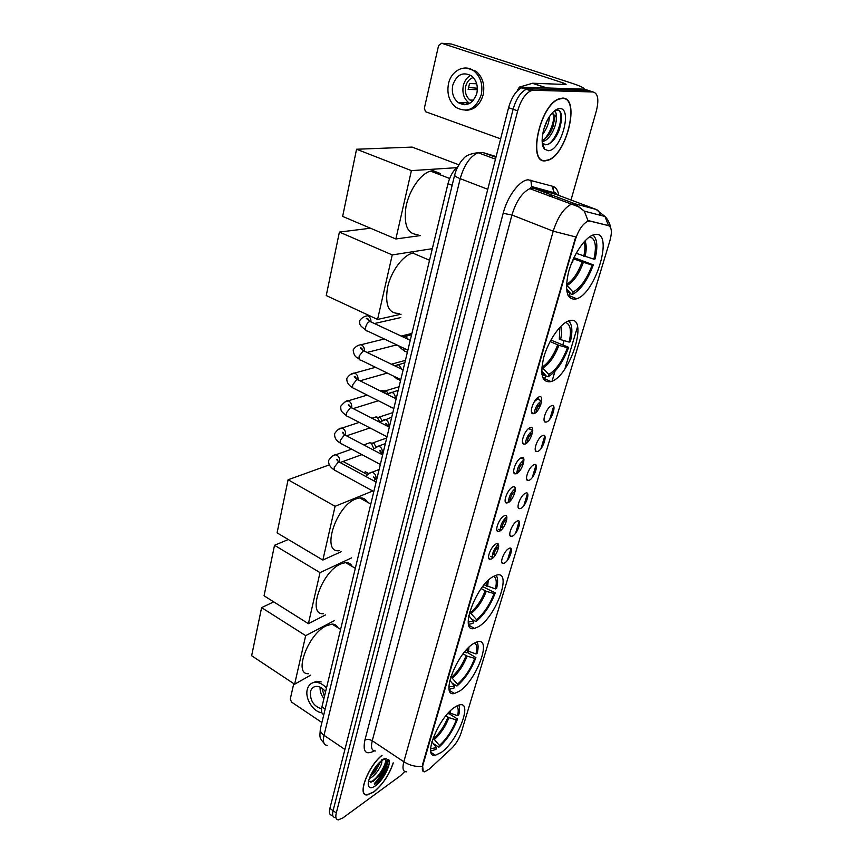 <?xml version="1.0" encoding="UTF-8"?>
<svg xmlns="http://www.w3.org/2000/svg" width="863" height="863" viewBox="0 0 863 863"><rect width="100%" height="100%" fill="white"/><g stroke="black" fill="none" stroke-linecap="round" stroke-linejoin="round"><path stroke-width="1.29" d="M575.632 299.094L576.678 298.771C596.106 293.096 614.359 230.216 594.78 234.52L592.73 235.114C584.089 238.458 572.73 255.933 568.415 272.686C564.553 290.993 566.959 299.795 575.632 299.094M459.44 691.187C476.236 680.648 492.309 637.962 477.832 641.684L473.55 643.561C456.721 653.248 439.968 697.38 454.38 693.485L459.44 691.187M478.555 626.667C496.031 616.851 512.622 570.508 496.732 575.082L493.453 576.43C475.891 585.33 458.652 633.215 474.445 628.437L478.555 626.667M551.209 381.522C570.67 375.988 589.494 314.197 569.224 320.723L568.512 320.96C560.033 323.862 548.361 340.863 543.819 357.099C539.742 374.844 542.126 383.021 550.972 381.608L551.209 381.522M441.295 752.428C457.444 741.317 473.021 701.813 459.86 704.812L454.693 707.207C438.523 717.541 422.255 758.404 435.384 755.265L441.295 752.428M508.771 548.544C514.488 545.157 509.914 560.314 504.413 563.108L502.568 563.399C499.699 562.514 504.068 551.435 508.339 548.814L508.771 548.544M516.948 521.209C522.665 517.973 518.005 533.453 512.503 536.085L510.734 536.333C507.789 535.481 512.039 524.283 516.365 521.565L516.948 521.209M525.308 493.28C531.025 490.206 526.257 506.02 520.756 508.48L519.084 508.695C516.052 507.876 520.195 496.549 524.575 493.722L525.308 493.28M533.841 464.736C539.558 461.834 534.693 477.994 529.192 480.27L527.617 480.454C524.499 479.677 528.523 468.199 532.956 465.265L533.841 464.736M542.568 435.567C548.285 432.848 543.312 449.353 537.822 451.435L536.333 451.586C533.14 450.864 537.045 439.224 541.533 436.182L542.568 435.567M551.489 405.739C557.207 403.215 552.115 420.087 546.635 421.975L545.254 422.093C541.975 421.414 545.761 409.601 550.303 406.441L551.489 405.739M495.858 543.992C501.813 540.551 497.207 556.139 491.468 558.976L489.515 559.267C486.538 558.318 490.874 547.11 495.308 544.337L495.858 543.992M504.121 515.869C510.076 512.59 505.362 528.512 499.623 531.177L497.768 531.425C494.704 530.518 498.911 519.181 503.409 516.301L504.121 515.869M512.557 487.11C518.523 484.003 513.712 500.281 507.962 502.762L506.203 502.967C503.053 502.115 507.142 490.637 511.683 487.638L512.557 487.11M521.187 457.714C527.153 454.779 522.234 471.425 516.495 473.711L514.833 473.884C511.597 473.075 515.545 461.446 520.152 458.329L521.187 457.714M515.243 465.06L516.15 463.269M530.011 427.638C535.988 424.909 530.95 441.921 525.211 444.003L523.658 444.143C520.335 443.377 524.165 431.586 528.814 428.35L530.011 427.638M523.744 435.632L525.06 432.946M539.041 396.872C545.017 394.337 539.86 411.748 534.132 413.625L532.687 413.722C529.267 413.01 532.967 401.036 537.681 397.67L539.041 396.872M532.514 405.405L534.111 402.061M541.694 400.928L541.403 401.015C537.692 403.323 535.233 407.476 534.014 413.463M532.751 430.713L532.633 430.766C528.566 433.56 526.106 437.962 525.265 443.981M495.103 555.351C493.712 553.043 494.855 550.065 498.534 546.398L498.706 546.311M502.827 528.21C501.856 525.438 503.097 522.428 506.559 519.181L506.883 519.051M510.756 500.367C510.195 497.196 511.532 494.208 514.758 491.381L515.189 491.23M518.911 471.791C518.739 468.329 520.152 465.394 523.129 462.978L523.625 462.838M527.315 442.471C527.498 438.814 528.954 435.977 531.694 433.949L532.201 433.819M535.988 412.385C536.462 408.652 537.951 405.944 540.443 404.272L540.939 404.164M429.332 769.041L424.672 771.813C422.298 771.889 421.716 769.623 422.935 765.017L575.33 239.677C578.426 230.238 582.471 224.153 587.487 221.424L590.055 221.122L608.437 225.61C611.738 227.142 612.223 232.19 609.904 240.734L461.166 732.795C459.094 738.879 455.869 744.122 451.478 748.512L429.332 769.041M323.819 714.596C321.608 713.809 320.982 711.241 321.931 706.905L447.983 183.69C449.979 176.149 453.248 170.453 457.811 166.581M498.307 544.229C493.593 549.418 491.77 554.003 492.827 557.973M506.743 516.624C502.104 521.198 500.044 525.837 500.572 530.551M515.287 488.534C510.788 492.46 508.544 497.088 508.555 502.417M523.96 459.903C519.634 463.204 517.239 467.757 516.786 473.56M381.91 755.319C367.724 766.657 356.797 796.322 367.174 794.931L373.679 792.094C382.697 784.64 389.235 774.92 393.28 762.924M545.502 160.798L548.167 160.205C566.764 154.865 580.626 97.368 562.568 98.102L558.987 98.824C539.461 105.318 527.228 164.132 545.502 160.798M423.237 771.5L422.503 764.737L575.707 236.926L553.215 231.176C557.671 217.239 563.668 208.274 571.198 204.272L575.211 203.862L596.074 209.429C598.167 210.043 599.537 211.974 600.184 215.243M374.607 784.089C381.931 776.42 386.538 768.275 388.426 759.677M590.734 91.208L584.467 89.169L524.316 87.228L528.857 88.749L526.257 89.267C520.508 92.255 516.128 98.921 513.118 109.267L333.086 810.681C332.05 815.125 332.773 817.423 335.254 817.574C332.773 817.423 332.05 815.125 333.086 810.681L513.118 109.267C516.128 98.921 520.508 92.255 526.257 89.267L528.857 88.749L588.771 90.572L528.857 88.749L533.42 90.27L530.831 90.798C525.092 93.797 520.713 100.486 517.681 110.842L336.29 812.968C335.254 817.412 335.966 819.71 338.436 819.85L342.924 817.897L400.432 775.772L404.779 771.533M586.959 221.273L589.235 220.809L608.307 225.556M577.563 326.602L564.877 368.911M553.636 406.365L549.774 419.256M544.726 436.063L540.95 448.674M536.009 465.114L532.309 477.444M527.487 493.539L523.863 505.61M519.138 521.349L515.599 533.172M510.972 548.577L507.509 560.152M571.004 200.011L596.344 110.993C599.084 99.655 597.994 93.312 593.097 91.974L533.42 90.27M374.553 783.992C381.91 776.29 386.495 768.167 388.307 759.602M371.187 782.094L371.953 781.349L371.187 782.094M524.316 87.228L521.705 87.746C515.945 90.723 511.576 97.368 508.577 107.702L329.882 808.404C328.857 812.849 329.59 815.147 332.072 815.308M382.018 755.395C367.94 766.506 356.98 796.085 367.293 794.704L373.733 791.9C382.73 784.456 389.213 774.78 393.183 762.86M381.511 760.659C383.452 762.73 376.807 774.607 370.583 777.93L369.364 778.534M380.486 761.856L374.92 772.191L370.076 776.624M386.333 758.286L381.802 760.443C374.531 765.697 366.57 780.95 368.533 785.848C369.504 788.34 371.78 788.351 375.373 785.869C382.794 780.788 391.112 765.039 389.008 760.066M368.555 781.49L373.345 781.188L379.137 775.977C382.611 771.619 384.833 767.509 385.783 763.636C386.538 759.073 385.049 757.887 381.338 760.066M375.276 785.643C381.446 779.095 386.085 771.716 389.181 763.507M385.394 759.44C387.088 763.539 377.929 778.728 370.54 782.191M379.051 762.903L370.928 774.704M384.164 758.631C385.955 758.512 386.538 759.958 385.912 762.978C384.855 767.099 382.438 771.49 378.652 776.161L373.366 781.22M380.335 761.662L373.895 772.558L370.162 776.42M293.765 683.647L290.259 699.073L291.565 702.104L321.899 722.504M325.567 691.824C322.665 688.027 319.461 686.214 315.955 686.398C313.118 686.797 311.284 688.566 310.453 691.716C310.011 700.648 313.711 706.355 321.586 708.825M320.13 687.164C319.817 691.209 321.09 694.995 323.949 698.555M321.931 688.199L324.445 696.506M321.144 681.91L316.602 681.295L312.482 682.903M326.484 688.048C322.773 683.992 318.879 682.094 314.79 682.342C310.896 682.87 308.382 685.287 307.26 689.602C304.812 698.577 313.247 711.975 321.91 712.806M562.471 98.436L558.933 99.148C539.623 105.566 527.509 163.776 545.589 160.486L548.221 159.892C566.635 154.606 580.357 97.692 562.471 98.436M549.397 116.71C549.138 122.826 546.872 128.716 542.611 134.401M547.196 120.54L543.625 129.817M553.539 111.651L554.898 111.661C556.031 112.179 556.419 113.84 556.074 116.645L551.986 113.269M556.074 116.645C557.778 123.463 550.562 139.623 543.463 141.23L542.147 141.446M552.849 113.258L554.542 118.015L553.01 126.494C550.378 133.722 546.743 138.393 542.115 140.518M544.607 149.17L548.253 150.701C560.939 151.111 572.935 107.875 559.72 108.565C556.818 108.641 553.755 110.82 550.529 115.081C542.741 125.178 539.515 144.369 544.607 149.17L542.654 143.182L545.643 144.822C551.101 144.197 555.74 138.975 559.569 129.126L561.673 117.497C561.489 113.15 560.26 110.669 557.962 110.065L554.305 110.971M558.296 110.151C564.521 113.053 558.641 136.829 548.641 144.175M553.97 114.757C553.69 123.517 550.529 131.694 544.488 139.267M561.565 120.507L559.515 129.051L555.341 137.681M543.863 146.904L543.215 146.883M554.51 119.536L552.903 125.998L549.073 134.401M546.818 121.284L543.766 129.299M448.641 712.633L457.573 715.686C458.706 710.713 458.361 707.498 456.549 706.042M447.617 713.755L449.073 713.712L457.53 719.03C453.129 730.551 446.926 739.947 438.922 747.229L439.45 745.459C446.678 738.836 452.298 730.325 456.322 719.904L448.954 717.649L445.837 715.869M433.097 738.038L439.45 745.459M337.875 627.714C336.721 625.297 334.79 624.089 332.082 624.1L326.128 625.869C307.843 634.37 293.107 675.028 308.576 673.701M457.573 715.686L458.792 714.823C459.85 710.346 459.806 707.11 458.652 705.114M438.922 747.229L433.377 743.626M456.322 719.904L457.53 719.03M430.745 751.069L435.955 749.397L436.484 747.628L431.888 741.716M430.637 748.696L436.484 747.628M261.608 607.628L305.675 635.643L294.628 684.219L251.64 655.729L261.608 607.628L273.722 601.878M305.675 635.643L334.574 620.529M310.734 675.114L294.628 684.219M465.966 650.357L476.009 653.949C477.336 648.124 476.872 644.445 474.628 642.924M464.715 651.802L466.43 652.827L467.163 652.352L475.901 657.574C471.327 669.58 465.017 679.073 456.959 686.042L457.498 684.186C464.79 677.833 470.518 669.235 474.682 658.383L467.131 656.096L463.086 653.852M450.853 676.646L457.498 684.186M352.212 566.495C350.874 563.787 348.674 562.482 345.599 562.6L340.658 563.971C321.489 571.781 306.602 615.686 323.528 613.679M476.009 653.949L477.228 653.151C478.48 647.876 478.372 644.132 476.883 641.932M456.959 686.042L451.985 682.989M474.682 658.383L475.901 657.574M449.138 689.321L453.97 688.059L454.521 686.193L449.817 680.26M448.922 686.819L454.521 686.193M274.52 545.287L320.011 572.622L308.393 623.69L264.056 595.794L274.52 545.287L288.285 539.515M320.011 572.622L351.608 557.865M325.513 614.909L308.393 623.69M484.143 584.801L495.427 588.922C496.969 582.115 496.365 577.919 493.614 576.333M482.676 586.624L495.254 592.87C490.497 605.395 484.057 614.974 475.945 621.597L476.527 619.634C483.863 613.604 489.699 604.92 494.035 593.593L486.268 591.284L481.209 588.588M469.634 612.029L476.527 619.634M367.228 502.072C365.685 499.051 363.183 497.66 359.731 497.919L355.934 498.9C335.815 505.847 320.82 553.496 339.31 550.68M495.427 588.922L496.646 588.21C498.124 582.018 497.919 577.703 496.052 575.265M475.945 621.597L471.586 619.073M494.035 593.593L495.254 592.87M468.566 624.327L472.956 623.431L473.528 621.468L468.782 615.599M468.221 621.662L473.528 621.468M363.636 472.6L365.534 471.867L368.781 473.625M288.091 479.763L335.081 506.301L322.859 560.055L277.088 532.859L288.091 479.763L329.353 464.866M343.075 461.468L367.379 474.628M335.081 506.301L372.762 491.015M341.122 551.737L322.859 560.055M550.874 340.065L568.674 347.336C563.194 361.942 556.333 371.77 548.081 376.818L548.782 374.456C556.247 369.817 562.471 360.917 567.455 347.724L558.89 345.319L550.076 341.543M541.856 367.077L548.782 374.456M413.668 252.935L412.816 253.096C402.935 255.2 390.982 271.36 387.53 287.476C384.812 305.2 388.706 313.819 399.202 313.355M559.85 327.347L559.321 339.245L569.138 342.093L570.357 341.716C572.838 331.209 572.245 324.283 568.577 320.928M548.081 376.818L545.707 375.739M543.399 374.682L541.867 373.981M569.138 342.093C571.673 330.702 570.465 324.164 565.524 322.471M567.455 347.724L568.674 347.336M550.972 381.608L542.849 377.897L545.082 377.865L545.772 375.491L541.662 370.81M541.953 374.628L545.772 375.491M339.396 232.071L392.244 254.919L377.563 319.45L326.246 295.556L339.396 232.071L370.486 228.22M392.244 254.919L432.331 248.673M401.068 314.208L377.563 319.45M576.182 253.301L593.895 259.18C596.818 245.955 595.405 238.49 589.677 236.786M573.971 257.606L593.323 264.898C587.595 280.227 580.594 290.108 572.32 294.553L573.064 292.039C580.551 287.962 586.894 278.997 592.104 265.157L573.388 258.846M440.464 173.571L432.978 170.68L430.561 171.101C420.54 173.69 409.051 190.356 405.944 206.969C403.582 225.2 407.595 234.391 417.983 234.542M593.895 259.18L595.103 258.932C597.983 246.689 597.261 238.727 592.924 235.038M572.32 294.553L569.85 293.517M592.104 265.157L593.323 264.898M566.452 284.898L573.064 292.039M567.94 295.211L569.332 295.297L570.065 292.773L566.495 288.814M566.872 291.791L570.065 292.773M356.559 149.245L411.403 170.626L395.858 238.986L342.643 216.408L356.559 149.245L412.126 147.088L458.814 164.779M411.403 170.626L456.538 167.692M420.454 235.567L395.858 238.986M367.12 443.701L369.99 442.687L371.338 443.269L373.711 448.382M371.64 443.043L374.067 443.248L375.783 446.829M373.204 417.821L377.045 417.131L379.849 421.867M377.908 417.185L380.292 417.53L381.888 420.443M380.119 390.82L383.258 390.734L385.718 393.614M384.315 390.82L386.635 391.317L388.048 393.604M390.874 363.959L393.798 365.373M397.239 345.103L395.847 345.642M492.352 555.341L494.348 553.28M496.937 547.811L495.405 547.627M497.584 544.898L498.275 544.974M500.313 528.372L502.309 526.311M504.736 520.842L503.215 520.659M505.351 517.865L506.236 517.973M508.447 500.831L510.443 498.76M512.708 493.302L511.187 493.107M513.291 490.249L514.359 490.389M516.764 472.687L518.771 470.605M520.864 465.168L519.343 464.963M523.097 459.008L522.32 457.466M521.403 462.039L522.665 462.212M525.265 443.927L527.282 441.824M529.202 436.419L527.681 436.203M531.586 429.99L528.857 428.318M529.699 433.204L531.144 433.409M540.249 400.335L537.746 398.533L535.47 400.011M537.39 399.138L534.402 401.565M537.735 407.034L536.214 406.807M538.188 403.744L539.817 403.992M464.542 104.757L462.784 102.665M517.757 90.453L517.11 91.1M584.327 89.159L584.348 89.04C583.992 87.789 579.817 85.847 571.856 83.204L451.392 44.024L441.64 43.247L563.021 82.859L566.106 84.304L565.319 84.466L532.665 83.236L546.937 87.961M441.64 43.247L438.587 45.502L424.359 108.22L425.502 111.694L500.637 138.835M517.315 90.302L519.45 87.077L532.665 83.236M452.773 85.135C451.425 92.557 453.248 98.382 458.242 102.611C466.667 106.947 472.87 103.884 476.829 93.398C478.231 86.149 476.538 80.356 471.737 76.03C463.075 71.349 456.754 74.391 452.773 85.135M470.745 75.318C467.034 77.357 464.574 80.734 463.355 85.469C461.996 92.794 463.798 98.555 468.738 102.729L469.731 103.387M476.678 83.765L469.558 83.528L468.145 89.407L477.358 89.666M473.312 77.508C469.494 78.76 466.969 81.683 465.718 86.278C464.628 92.125 466.052 96.732 470.001 100.076L472.439 101.359M465.459 110.281C474.1 110.216 479.99 105.103 483.118 94.952C485.038 85.146 482.762 77.303 476.3 71.402L466.937 68.08M481.22 94.908C483.129 85.092 480.853 77.217 474.38 71.305C465.243 63.474 451.209 70.378 448.501 83.668C446.678 93.797 449.181 101.726 456.02 107.454C467.433 113.28 475.826 109.094 481.22 94.908M461.079 102.643L462.687 104.585M466.344 102.708L467.865 104.207M477.368 88.231L468.339 87.465M472.665 101.133L472.902 100.184M608.437 225.61L607.638 225.308M590.055 221.122L589.235 220.809M575.33 239.677L574.769 239.461M325.157 709.052L321.931 706.905M452.158 185.308L447.983 183.69M374.315 750.896C365.729 755.352 362.589 751.781 364.887 740.163L503.172 213.301L511.942 214.995L372.255 740.767C370.669 747.498 371.716 750.896 375.416 750.972M503.172 213.301C507.433 196.322 519.602 180.13 528.167 179.806L552.859 186.332C555.988 187.325 557.973 190.367 558.793 195.426M588.037 220.809L584.337 211.144L575.211 203.862L533.992 188.339L529.839 188.663C522.126 192.471 516.15 201.241 511.942 214.995L553.215 231.176L403.83 761.77C409.601 765.395 415.718 766.948 422.18 766.42M552.503 187.746L554.607 193.603M608.534 225.631L604.974 216.473L596.074 209.429L555.923 194.348L533.992 188.339L531.63 186.527L530.842 180.043M406.581 771.824C403.032 771.889 402.115 768.534 403.83 761.77L372.255 740.767C369.558 739.224 367.099 739.019 364.887 740.163M570.033 320.54L569.612 321.942M564.057 340.669L562.838 344.779M554.985 371.263L552.04 381.198M517.681 110.842L508.577 107.702M336.29 812.968L329.882 808.404M593.097 91.974L588.771 90.572M556.743 194.66L553.615 192.589L552.859 186.332M550.314 196.386L548.059 195.534M548.253 192.244L548.016 191.047M496.117 156.57L482.773 152.492L478.059 152.708C470.065 156.386 464.111 165.049 460.206 178.673L324.003 735.308C322.6 741.835 323.798 745.222 327.584 745.47M344.909 749.472L324.003 735.308C321.241 733.334 320.022 731.188 320.356 728.879L320.443 728.501M482.773 152.492L495.923 157.346M324.067 743.334C319.256 737.336 319.634 738.081 320.356 728.879L454.639 175.06C454.682 176.02 456.538 177.228 460.206 178.673L487.778 189.288M495.459 159.148L478.059 152.708C470.378 153.603 465.47 155.674 463.334 158.911C461.446 160.432 459.073 164.132 456.247 170.022L454.682 174.898M374.359 783.528C381.629 775.848 386.149 767.779 387.919 759.343M374.65 784.197C381.942 776.538 386.581 768.394 388.544 759.764M449.17 712.967L449.386 711.846M433.798 738.501C439.839 732.957 444.542 725.859 447.929 717.185M450.206 713.431L450.648 710.583M434.639 739.267C440.756 733.658 445.524 726.452 448.954 717.649M467.379 651.198L467.843 648.34M451.683 677.153C457.757 671.835 462.557 664.661 466.063 655.632M468.436 651.662L468.997 647.207M452.546 677.93C458.706 672.536 463.571 665.254 467.131 656.096M486.549 586.15L487.164 581.479M470.508 612.536C476.635 607.476 481.522 600.238 485.168 590.831M487.649 586.613L488.231 580.432M471.403 613.313C477.617 608.178 482.568 600.831 486.268 591.284M542.018 367.153C548.275 363.237 553.485 355.804 557.66 344.876M560.551 339.677C561.835 334.046 561.899 329.634 560.734 326.441M543.032 367.918C549.364 363.938 554.65 356.408 558.89 345.319M583.766 256.311C585.146 250.281 585.276 245.437 584.143 241.802M566.462 284.499C572.611 280.82 577.789 273.42 582.007 262.298M585.038 256.743C586.613 249.839 586.603 244.553 584.995 240.885M567.099 285.448C573.464 281.921 578.846 274.348 583.269 262.719M373.808 491.586L335.793 470.767C334.337 470.723 333.852 469.515 334.359 467.163L338.318 461.996L340.259 462.611M332.816 455.912L335.826 454.736C338.609 455.837 339.849 458.059 339.537 461.403L339.396 461.899M380.346 464.467L341.899 443.97C340.367 443.927 339.871 442.676 340.378 440.216L344.38 435.038L346.3 435.696M338.728 429.256L341.953 428.059C344.682 429.213 345.88 431.435 345.545 434.736L345.48 434.984M387.012 436.775L348.134 416.613C346.538 416.592 345.998 415.286 346.538 412.708L350.561 407.519L352.46 408.221M344.769 402.082L348.21 400.831C350.863 402.039 352.018 404.262 351.673 407.509M393.819 408.512L354.488 388.695C352.827 388.684 352.266 387.336 352.816 384.639L356.872 379.44L358.738 380.162M350.917 374.348L354.596 373.053C357.077 374.218 358.21 376.354 357.983 379.461M400.777 379.634L360.982 360.195C359.245 360.195 358.663 358.792 359.235 355.966L363.323 350.766L365.157 351.521M359.299 359.288C357.616 357.077 354.164 358.264 353.161 349.903C355.232 346.764 357.886 345.027 361.112 344.704C363.42 345.836 364.52 347.875 364.413 350.82M407.886 350.151L367.616 331.09C365.804 331.101 365.2 329.634 365.783 326.689C366.678 323.862 368.048 322.126 369.903 321.478L371.705 322.255M365.858 330.151C360.853 325.869 359.483 326.031 359.58 320.842C361.565 317.908 364.294 316.203 367.778 315.761C369.903 316.85 370.971 318.781 370.961 321.554M373.571 480.68L375.125 479.569L376.667 479.709M369.17 473.409L372.136 472.201C375.006 473.248 376.279 475.448 375.944 478.803L375.75 479.418M380.497 453.755L382.999 453.42M375.362 447.314L378.544 446.085C381.349 447.185 382.579 449.386 382.223 452.697L382.126 453.053M387.757 426.344L389.472 426.559M381.683 420.713L385.081 419.44C387.821 420.594 389.008 422.805 388.63 426.063M392.05 407.865L390.497 406.829M388.123 393.571L391.759 392.266C394.218 393.323 395.394 395.362 395.265 398.382M400.497 380.81L397.034 377.811M394.736 365.826L398.566 364.531L401.964 369.321M407.358 352.309L405.739 351.543C404.316 351.64 403.722 350.551 403.949 348.285M402.363 336.613L405.524 336.236L408.447 339.461M563.021 82.859L562.611 84.369M546.473 87.94L532.374 83.28M519.558 87.034L530.831 90.798M568.264 295.254L576.678 298.771M537.573 399.084L541.586 400.95M528.997 428.749L532.762 430.561M520.842 457.886L523.917 459.407M490.529 556.333L493.086 557.735M498.544 529.332L500.68 530.475M507.563 502.19L508.307 502.579M531.414 411.662L532.687 413.722M522.46 442.147L523.658 444.143M513.701 471.953L514.833 473.884M505.146 501.112L506.203 502.967M496.775 529.645L497.768 531.425M488.587 557.552L489.515 559.267M544.078 420.195L545.254 422.093M535.222 449.752L536.333 451.586M526.57 478.685L527.617 480.454M518.102 506.991L519.084 508.695M509.817 534.704L510.734 536.333M501.705 561.835L502.568 563.399M431.047 752.439L435.384 755.265M468.803 625.136L474.445 628.437M449.418 690.422L454.38 693.485M556.851 194.693C555.405 192.546 554.326 191.845 553.615 192.589L531.63 186.527L529.839 188.663L578.383 206.699L584.337 211.144L604.974 216.473C607.94 219.515 609.85 223.323 610.713 227.897M557.671 197.26L557.983 199.277M552.568 197.239C551.878 194.93 551.058 194.477 550.098 195.879M368.296 783.733L368.533 785.848M385.783 763.636L385.912 762.978M373.895 772.558L374.92 772.191M316.602 681.295L314.79 682.342M542.115 140.755L543.463 141.23M546.355 122.891L546.376 123.582M332.082 624.1L340.605 629.407M345.599 562.6L355.319 568.329M448.933 686.258L449.45 687.077M359.731 497.919L370.81 504.057M468.21 620.777L469.084 622.083M412.816 253.096L429.537 260.248M541.727 372.622L544.068 375.502M548.383 345.243L548.523 344.671M547.379 347.185L548.339 345.373M430.561 171.101L449.645 178.479M566.549 289.493L569.343 292.751M572.816 261.413L573.054 259.59M571.198 264.067L572.784 261.521M334.38 469.957C330.044 467.25 328.167 464.035 328.749 460.313C331.165 456.624 333.517 454.758 335.826 454.736L351.64 449.159M338.328 461.985C337.541 459.623 336.958 458.825 336.592 459.601L338.868 461.867L376.106 482.061M363.722 444.898L369.99 442.687M374.067 443.248L371.338 443.269M386.721 438.005L373.096 442.827M340.205 462.503L361.91 454.639M340.421 443.129C336.171 440.799 334.261 437.606 334.671 433.55C337.271 429.796 339.698 427.962 341.953 428.059L359.267 422.385M344.337 435.049C343.366 432.536 342.719 431.716 342.374 432.579L344.844 434.93L382.654 454.887M371.953 418.231L376.236 416.829M380.292 417.53L377.606 417.476M392.838 412.611L379.299 417.066M346.548 435.826L369.957 427.94M346.581 415.761C341.295 411.414 340.766 411.619 340.702 406.246C344.499 401.931 346.991 400.119 348.21 400.831L367.217 395.103M350.464 407.552C350.011 405.524 349.267 404.661 348.253 404.974L350.939 407.444L389.332 427.153M380.615 391.068L382.6 390.475M386.635 391.317L383.981 391.187M399.073 386.732L385.632 390.799M353.172 408.587L378.404 400.745M352.87 387.811C348.533 385.405 346.527 382.255 346.872 378.361C349.213 374.93 351.791 373.15 354.596 373.053L375.556 367.314M356.721 379.483C355.761 377.002 354.93 376.095 354.218 376.775L357.163 379.375L396.16 398.825M393.096 364.574L391.996 364.499M405.427 360.346L392.093 364.013M360.011 380.799L387.304 373.053M363.096 350.831C362.05 348.415 361.101 347.455 360.249 347.951L363.517 350.723L403.129 369.882M361.112 344.704L384.326 338.997M411.91 333.431L401.209 336.074M367.088 352.449L394.348 345.48M369.591 321.565C368.501 318.922 367.401 317.886 366.322 318.447L370 321.457L410.249 340.313M367.778 315.761L369.04 315.48M374.434 323.528L400.734 317.573M365.89 476.516C368.231 473.744 370.313 472.309 372.136 472.201L379.127 469.504M376.613 479.936L373.28 477.066C373.506 476.387 374.035 477.002 374.855 478.911M372.568 449.569L378.544 446.085L385.362 443.625M382.956 453.604L379.364 450.626C379.796 449.774 380.389 450.68 381.133 453.334M379.547 422.126L391.726 417.228M389.429 426.743L385.534 423.625C385.901 422.73 386.581 423.604 387.573 426.246M389.235 406.203L390.605 407.099M386.915 394.218L398.21 390.281M393.906 397.703L392.19 396.851M393.442 376.052L397.314 379.202M394.779 365.836L404.833 362.794M399.396 368.08L398.566 367.681M398.566 345.739C401.468 348.587 399.569 347.433 404.175 350.734M403.226 337.023L411.597 334.725M519.45 87.077L521.597 87.789M468.738 102.729L458.242 102.611M473.56 100.13L470.001 100.076M476.3 71.402L474.38 71.305"/></g></svg>

